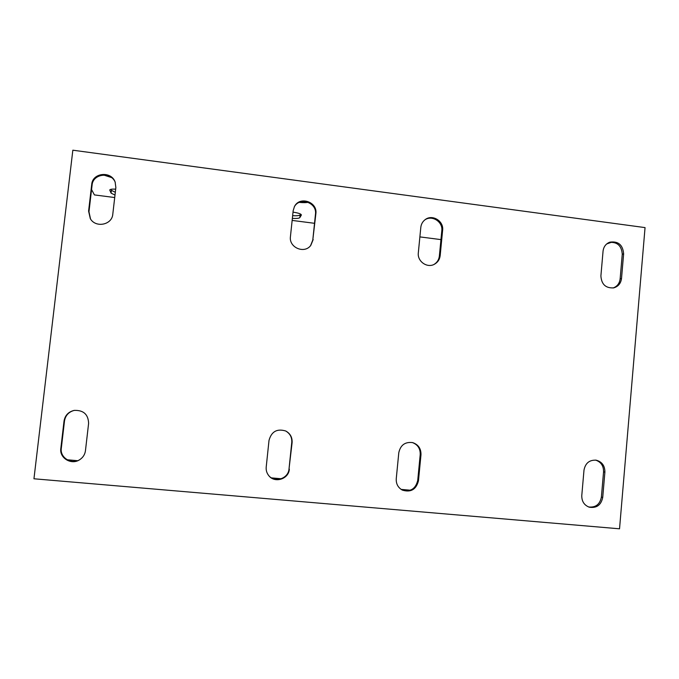 <?xml version="1.0" encoding="UTF-8"?>
<svg xmlns="http://www.w3.org/2000/svg" width="679" height="679" viewBox="0 0 679 679"><rect width="100%" height="100%" fill="white"/><g stroke="black" fill="none" stroke-linecap="round" stroke-linejoin="round"><path stroke-width="1.02" d="M410.345 490.213L401.136 489.398M281.301 478.763L271.532 477.897M77.525 460.693L67.136 459.768M115.26 182.379C111.135 171.439 92.862 173.561 92.081 185.138L88.974 211.763L90.519 218.977M310.575 245.645L312.79 240.043L315.463 214.267C317.263 202.656 299.711 196.477 294.287 206.874M433.991 264.454C437.123 262.552 438.914 259.743 439.364 256.034L441.808 230.741C443.064 221.795 431.937 214.708 424.782 219.937M613.078 287.998C617.194 286.479 619.545 283.432 620.139 278.865L622.253 254.277C621.625 245.679 617.253 241.732 609.122 242.437M588.642 506.975C595.661 507.68 599.913 504.378 601.39 497.07L603.555 471.854C603.631 465.862 600.974 461.941 595.593 460.099M402.027 489.932C410.311 492.182 415.54 489.024 417.721 480.469L420.216 454.531C420.377 448.573 417.738 444.575 412.306 442.53M268.612 475.444C274.613 483.219 288.456 478.703 289.025 468.849L291.775 442.394C292.055 437.284 289.992 433.465 285.596 430.936M74.35 410.362C68.766 411.847 65.481 415.37 64.505 420.912L61.305 448.267C59.777 457.731 71.66 464.962 79.859 459.607M620.071 522.465L619.537 528.805L33.95 478.78L72.84 150.195L645.05 227.601L620.071 522.465M85.452 450.712C84.909 454.548 82.982 457.561 79.655 459.734C71.448 465.336 59.268 458.096 60.821 448.488L64.03 421.039C65.04 415.378 68.409 411.83 74.13 410.405C83.432 410.014 88.262 414.334 88.61 423.357L85.452 450.712M289.347 469.13C288.779 479.111 274.672 483.575 268.74 475.597C266.762 473.102 265.922 470.25 266.21 467.042L269.011 440.399C271.456 431.521 277.032 428.39 285.749 431.004C290.264 433.525 292.377 437.378 292.106 442.581L289.025 468.849M418.468 480.791C416.176 489.551 410.812 492.665 402.375 490.119C398.047 487.666 396.001 483.881 396.247 478.78L398.802 452.664C400.508 445.025 405.125 441.681 412.671 442.615C418.34 444.558 421.107 448.607 420.98 454.76L418.468 480.791L417.721 480.469M602.723 497.427C601.093 505.091 596.612 508.35 589.279 507.196C584.169 505.21 581.674 501.323 581.784 495.534L583.991 470.157C585.383 463.095 589.465 459.776 596.255 460.201C602.044 461.813 604.921 465.794 604.896 472.134L602.723 497.427L601.39 497.07M621.514 278.517C620.844 283.398 618.263 286.513 613.765 287.862C605.753 288.371 601.458 284.391 600.898 275.912L603.054 251.154C603.623 246.74 605.863 243.753 609.784 242.174C618.238 240.952 622.855 244.839 623.628 253.844L621.514 278.517L620.139 278.865M440.179 255.593C439.686 259.497 437.76 262.383 434.399 264.258C427.133 268.409 417.144 261.33 418.323 252.826L420.81 227.372C421.184 224.146 422.635 221.566 425.156 219.648C432.26 213.936 443.922 221.031 442.623 230.223L440.179 255.593L439.364 256.034M313.189 239.534L310.778 245.408C304.387 254.209 288.762 247.529 290.434 236.657L293.167 210.719L294.448 206.56C299.643 195.79 317.696 201.833 315.871 213.681L312.79 240.043M91.716 184.425C92.514 172.61 111.288 170.726 115.124 182.014L115.863 187.582L112.79 214.208C112.094 224.919 95.731 228.229 90.324 218.689L88.593 211.144L91.716 184.425L92.081 185.138M292.641 215.676C296.893 215.914 299.388 215.65 300.118 214.887L300.593 214.089M110.957 189.314L111.407 190.349L115.32 192.276M114.717 197.538L94.415 194.915L91.572 189.551M292.148 220.42L314.53 223.306M419.877 236.895L440.951 239.611M611.991 242.106L606.686 243.956M293.014 212.128C298.327 212.96 301.12 213.91 301.4 214.98L299.829 217.611C299.099 218.366 296.613 218.621 292.36 218.375M115.006 195.051L111.084 193.159L109.76 190.035C109.973 189.271 111.95 188.983 115.685 189.152M111.364 177.499L103.581 175.004M308.198 202.283C306.11 202.732 303.148 202.766 299.32 202.384M299.829 217.611L300.118 214.887M111.084 193.159L111.407 190.349M109.794 190.239L109.845 189.814M60.821 448.488L61.305 448.267M64.03 421.039L64.505 420.912M420.98 454.76L420.216 454.531M604.896 472.134L603.555 471.854M623.628 253.844L622.253 254.277M442.623 230.223L441.808 230.741M315.871 213.681L315.463 214.267M88.593 211.144L88.974 211.763"/></g></svg>
